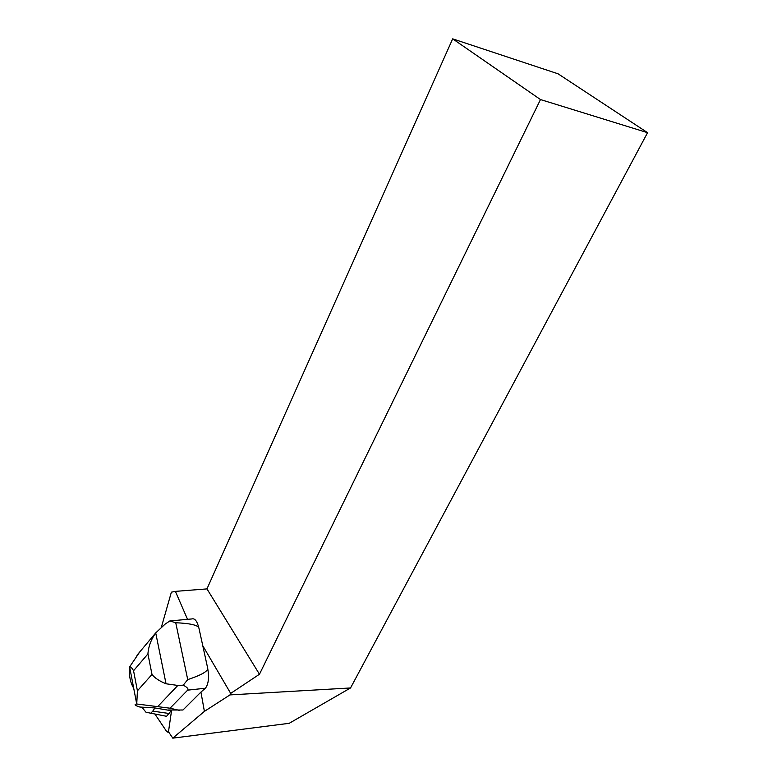 <?xml version="1.0" encoding="UTF-8"?>
<svg xmlns="http://www.w3.org/2000/svg" width="777" height="777" viewBox="0 0 777 777"><rect width="100%" height="100%" fill="white"/><g stroke="black" fill="none" stroke-linecap="round" stroke-linejoin="round"><path stroke-width="1.17" d="M155.118 714.335L166.696 731.555L168.211 732.342L168.638 731.983L166.686 731.545L155.118 714.335M204.4 711.382L229.973 694.91L350.544 687.956L289.209 723.309L172.785 738.15L204.4 711.382L200.932 692.074L205.419 688.228C208.527 684.1 209.285 677.398 207.673 668.133L198.922 628.088C197.164 621.144 194.823 618.094 191.88 618.939L169.833 620.959L175.738 622.736L187.733 679.613C201.534 675.009 208.178 671.182 207.673 668.133M202.778 645.726L230.691 693.405L229.973 694.91M155.478 708.032L171.231 710.693L171.62 710.139L168.483 731.759L172.785 738.15M142.026 707.4L146.018 712.266L166.56 716.297L171.231 710.693L167.968 710.013L182.974 710.003L200.932 692.074M647.571 132.673L558.071 73.815L452.68 38.85L540.491 99.563L647.571 132.673L350.544 687.956M540.491 99.563L259.469 674.242L230.691 693.405M187.51 619.279L175.398 591.375L171.377 592.171L161.49 626.835M175.398 591.375L206.964 588.898L259.469 674.242M206.964 588.898L452.68 38.85M179.526 710.401L170.037 708.206L187.655 690.151C188.753 689.024 187.286 687.363 183.255 685.159L177.816 685.45L166.045 683.779L155.721 632.915L165.122 624.116L169.833 620.959M154.885 707.934L139.889 707.041C134.81 705.467 133.761 704.448 136.723 703.991L170.037 708.206M139.675 652.029L129.633 666.88C130.653 666.598 131.964 667.89 133.557 670.736L137.422 690.811L136.742 703.991M129.633 666.88L129.623 666.938C128.895 675.553 130.245 682.624 133.693 688.16M183.255 685.159L187.733 679.613M198.922 628.088C198.096 625.174 190.375 623.387 175.738 622.736M155.721 632.915C151.068 639.5 148.465 646.503 147.921 653.933L152.001 674.446C154.73 677.991 159.411 681.108 166.045 683.779M150.505 713.539L152.778 711.14L169.289 713.519M152.778 711.14L154.885 707.983M187.655 690.151L205.419 688.228M133.557 670.736L147.921 653.933M152.001 674.446L137.422 690.811M157.964 706.322L177.816 685.45M168.823 732.264L168.211 732.342M129.623 666.938L136.723 703.991M136.917 655.322L155.769 632.837"/></g></svg>
